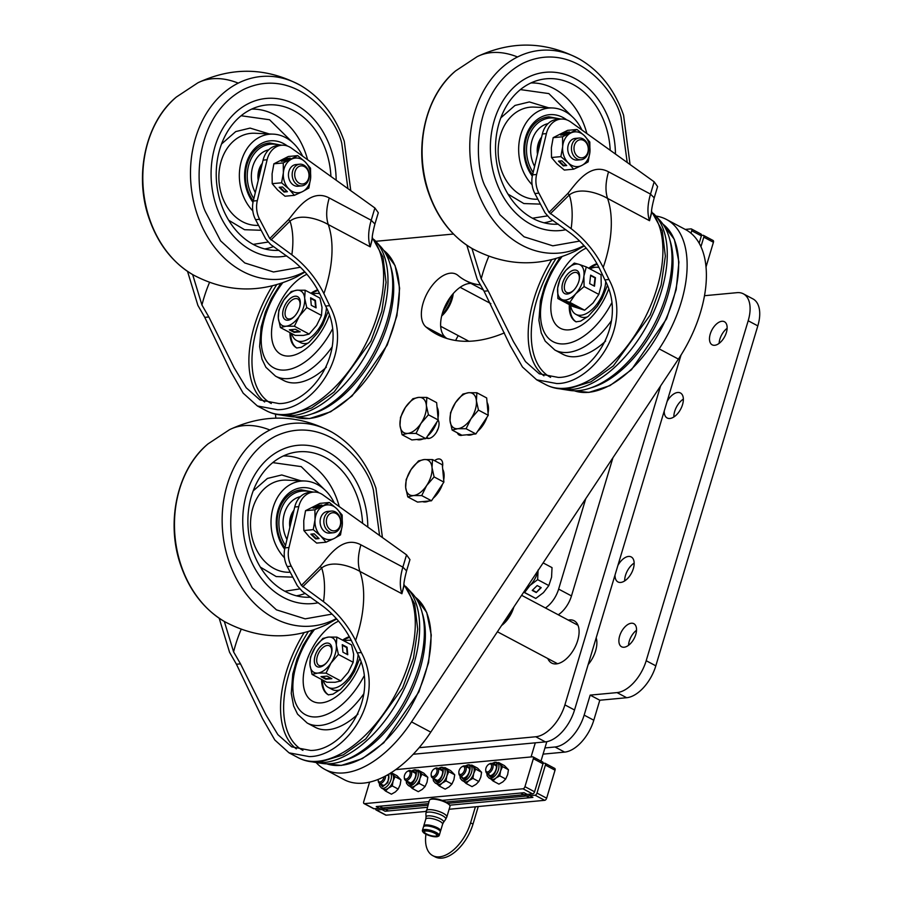 <?xml version="1.0" encoding="UTF-8"?>
<svg xmlns="http://www.w3.org/2000/svg" width="902" height="902" viewBox="0 0 902 902"><rect width="100%" height="100%" fill="white"/><g stroke="black" fill="none" stroke-linecap="round" stroke-linejoin="round"><path stroke-width="1.35" d="M457.359 432.836A10.892 5.998 -62 0 0 459.163 435.046A10.892 5.998 -62 0 0 462.343 435.204M480.405 284.942A130.959 72.126 118 0 1 465.218 280.364A130.959 72.126 118 0 1 457.957 275.414A30.488 16.788 -62 0 0 456.265 274.264A30.488 16.788 -62 0 0 423.151 302.948A30.488 16.788 -62 0 0 425.969 326.964A191.934 105.703 -62 0 0 436.602 334.202A191.934 105.703 -62 0 0 504.398 332.883M470.878 283.375A30.488 16.788 -62 0 0 442.408 313.186A30.488 16.788 -62 0 0 445.238 337.19A191.934 105.703 -62 0 0 446.715 338.419M438.203 428.506A13.068 7.193 -62 0 0 436.782 431.675M316.095 762.506A100.167 55.169 -62 0 0 324.799 769.372L344.057 779.61A100.167 55.169 -62 0 0 430.784 732.131L678.417 359.097A100.167 55.169 -62 0 0 685.689 229.66L666.42 219.434A100.167 55.169 -62 0 0 655.867 216.063M453.458 234.035L375.739 241.308M324.799 769.372A100.167 55.169 -62 0 0 411.526 721.893L659.159 348.871A100.167 55.169 -62 0 0 666.42 219.434M275.46 414.153L275.82 418.122M426.296 437.921L426.364 437.966A10.892 5.998 -62 0 0 426.578 438.09A10.892 5.998 -62 0 0 436.14 432.746A10.892 5.998 -62 0 0 438.169 420.174L438.124 420.106M442.487 466.774A10.892 5.998 -62 0 0 440.492 459.332A10.892 5.998 -62 0 0 434.55 460.663M545.417 607.959A21.772 11.997 -62 0 0 558.631 589.096L585.759 498.682M558.631 589.096L571.473 595.918L612.92 457.765M571.473 595.918A21.772 11.997 118 0 1 558.259 614.781M442.713 469.288A19.596 10.79 118 0 1 444.055 473.967A19.596 10.79 118 0 1 443.694 479.943M442.544 484.137A19.596 10.79 118 0 1 433.219 498.186M428.822 501.027A19.596 10.79 118 0 1 422.531 501.613M432.52 459.58L424.244 459.546A19.596 10.79 -62 0 1 432.024 467.563A19.596 10.79 118 0 1 426.623 485.569L434.099 476.921L432.024 467.563L432.52 459.58L442.307 464.778L443.885 482.119L431.506 500.779L417.547 502.087L407.76 496.878L413.454 495.548A19.596 10.79 118 0 1 405.674 487.531A19.596 10.79 118 0 1 411.075 469.525A19.596 10.79 118 0 1 424.244 459.546L418.551 460.888L411.075 469.525L406.171 479.537L405.674 487.531L407.76 496.878M426.623 485.569A19.596 10.79 118 0 1 413.454 495.548L421.719 495.581L426.623 485.569M431.506 500.779L421.719 495.581M443.885 482.119L434.099 476.921M437.042 407.14A19.596 10.79 118 0 1 438.011 417.795M436.872 421.989A19.596 10.79 118 0 1 427.548 436.038M423.151 438.879A19.596 10.79 118 0 1 419.813 439.793A19.596 10.79 118 0 1 416.859 439.466M426.849 397.432L436.636 402.63L438.214 419.971L425.834 438.631L411.864 439.939L402.089 434.741L407.772 433.4A19.596 10.79 118 0 1 400.003 425.383A19.596 10.79 118 0 1 405.404 407.377A19.596 10.79 118 0 1 418.573 397.399A19.596 10.79 118 0 1 426.353 405.415A19.596 10.79 118 0 1 420.952 423.421L428.427 414.773L426.353 405.415L426.849 397.432L418.573 397.399L412.879 398.74L405.404 407.377L400.499 417.389L400.003 425.383L402.089 434.741M407.772 433.4A19.596 10.79 -62 0 0 420.952 423.421L416.047 433.434L407.772 433.4M425.834 438.631L416.047 433.434M438.214 419.971L428.427 414.773M486.922 417.31A19.596 10.79 118 0 1 483.032 425.124A19.596 10.79 118 0 1 477.586 431.348M473.189 434.189A19.596 10.79 118 0 1 466.898 434.787M487.08 402.45A19.596 10.79 118 0 1 488.061 413.105M476.887 392.753L468.612 392.72L462.918 394.061L455.442 402.698A19.596 10.79 118 0 1 468.612 392.72A19.596 10.79 118 0 1 476.391 400.736L476.887 392.753L486.674 397.951L488.253 415.292L482.063 424.617L475.873 433.941L461.914 435.249L452.127 430.051L457.821 428.709A19.596 10.79 118 0 1 450.042 420.693L452.127 430.051M470.991 418.731A19.596 10.79 118 0 1 457.821 428.709L466.086 428.743L470.991 418.731L478.466 410.094L476.391 400.736A19.596 10.79 118 0 1 470.991 418.731M455.442 402.698A19.596 10.79 -62 0 0 450.042 420.693L450.538 412.71L455.442 402.698M488.253 415.292L478.466 410.094M475.873 433.941L466.086 428.743M422.215 612.943A94.721 52.169 118 0 1 407.433 699.851A94.721 52.169 118 0 1 343.685 760.736M312.419 761.863A100.472 55.338 -62 0 0 314.629 762.28L321.969 763.419A97.991 53.973 -62 0 0 331.147 763.644A97.991 53.973 -62 0 0 409.294 692.071A97.991 53.973 -62 0 0 412.27 593.437L407.23 587.991A100.472 55.338 -62 0 0 405.641 586.39M314.629 762.28A100.472 55.338 -62 0 0 324.043 762.517A100.472 55.338 -62 0 0 404.164 689.128A100.472 55.338 -62 0 0 407.23 587.991M403.916 585.173L401.897 593.73L359.932 571.428A102.343 56.364 118 0 1 355.568 640.465L361.33 652.529C387.409 700.944 343.031 757.24 309.082 756.564L289.046 752.843L274.839 740.035L262.629 718.781L236.425 664.233L229.559 652.27L219.197 618.253M355.568 640.465C347.789 625.109 337.111 612.176 323.502 601.679L301.403 585.432L320.199 566.467C327.877 557.335 342.185 534.807 360.901 544.831L402.867 567.121L406.543 554.843L323.085 494.995A21.772 17.093 84.6 0 0 313.152 492.12L309.115 492.503A21.772 17.093 84.6 0 0 295.101 505.65A21.772 17.093 84.6 0 0 294.728 507.003L284.942 547.886A21.772 17.093 84.6 0 0 287.242 566.546L297.367 585.804L302.339 591.408L323.536 606.696C335.431 615.998 344.756 627.386 351.521 640.848L357.26 652.913C381.275 697.686 342.625 750.881 310.649 750.441L291.639 746.822L277.839 734.611L265.797 714.598L240.507 663.849L233.595 651.887A95.815 52.767 118 0 1 241.184 629.28M224.316 621.455L233.595 651.887M301.403 585.432L291.267 566.174L287.242 566.546M313.152 492.12A21.772 17.093 84.6 0 0 299.126 505.278A21.772 17.093 84.6 0 0 298.765 506.631L288.978 547.514A21.772 17.093 84.6 0 0 291.267 566.174M406.543 554.843L409.959 559.612L406.577 570.887L402.867 567.121C399.823 577.562 399.507 586.424 401.897 593.73L403.859 586.458C403.6 584.022 404.502 578.836 406.577 570.887M360.901 544.831C357.868 555.271 357.542 564.133 359.932 571.428C352.581 567.087 332.838 559.341 321.687 567.956L302.644 586.83M323.502 601.679A86.4 47.581 -62 0 0 321.687 567.956L320.199 566.467M363.934 693.593A67.503 37.174 118 0 1 320.289 725.422A67.503 37.174 118 0 1 307.21 723.043L315.238 727.305A67.503 37.174 -62 0 0 328.317 729.684A67.503 37.174 -62 0 0 357.993 714.057M349.66 637.274A32.664 17.995 -62 0 0 343.346 640.567M322.431 679.916A32.664 17.995 -62 0 0 328.576 694.912M284.829 591.25L299.543 588.95M280.026 450.481A79.477 62.373 -95.4 0 1 304.797 445.16A79.477 62.373 -95.4 0 1 367.824 527.072A79.477 62.373 -95.4 0 0 304.797 445.16A79.477 62.373 -95.4 0 0 280.026 450.481A79.477 62.373 -95.4 0 0 245.772 545.406A79.477 62.373 -95.4 0 0 318.293 602.728A79.477 62.373 -95.4 0 1 245.772 545.406A79.477 62.373 -95.4 0 1 280.026 450.481M362.581 523.318A72.949 57.243 84.6 0 0 292.203 452.86A72.949 57.243 84.6 0 0 282.1 456.559A72.949 57.243 84.6 0 0 249.166 536.51A72.949 57.243 84.6 0 0 305.733 597.225A72.949 57.243 84.6 0 0 310.694 597.192M284.468 557.763A43.555 34.175 -95.4 0 1 291.436 483.923A43.555 34.175 -95.4 0 1 305.011 481.003A43.555 34.175 -95.4 0 1 334.315 503.045M319.15 492.909A36.914 28.965 84.6 0 0 293.556 490.102A36.914 28.965 84.6 0 0 284.671 549.194M324.348 489.448L301.212 466.616L272.776 462.613M300.434 496.619A28.312 22.212 84.6 0 0 298.088 497.318A28.312 22.212 84.6 0 0 286.96 539.452M293.86 510.667A19.596 15.379 84.6 0 0 290.049 526.576A19.596 15.379 -95.4 0 1 293.86 510.667M289.869 527.309A19.596 15.379 -95.4 0 1 293.973 510.205M340.201 525.37A9.088 7.126 -95.4 0 1 331 530.15A9.088 7.126 -95.4 0 1 326.806 518.244A9.088 7.126 -95.4 0 1 336.006 513.463A9.088 7.126 -95.4 0 1 340.201 525.37M340.415 526.17A10.892 8.546 -95.4 0 1 333.402 532.755A10.892 8.546 -95.4 0 1 324.359 517.647A10.892 8.546 -95.4 0 1 331.372 511.073A10.892 8.546 -95.4 0 1 340.415 526.17M333.402 532.755L329.681 533.105A10.892 8.546 -95.4 0 1 320.402 524.66A10.892 8.546 -95.4 0 1 325.182 512.133A10.892 8.546 -95.4 0 1 327.651 511.423L331.372 511.073M334.225 538.46A17.42 13.677 -95.4 0 1 320.593 535.844A17.42 13.677 -95.4 0 1 315.035 519.642A17.42 13.677 -95.4 0 1 323.096 506.056A17.42 13.677 -95.4 0 1 336.728 508.683A17.42 13.677 -95.4 0 1 342.298 524.874A17.42 13.677 -95.4 0 1 334.225 538.46L340.505 534.897L342.298 524.874L342.174 515.042L336.728 508.683L329.377 502.493L320.007 503.372L305.541 510.679L303.748 520.702L303.873 530.534L309.307 536.893L316.67 543.083L326.028 542.203L334.225 538.46M321.879 505.052L318.519 505.368L313.039 508.13L316.399 507.815L321.879 505.052M329.377 502.493L314.911 509.81L305.541 510.679M314.911 509.81L315.035 519.642L313.242 529.654L303.873 530.534M319.06 538.584L314.212 533.837L310.852 534.153L315.7 538.9L319.06 538.584M313.242 529.654L320.593 535.844L326.028 542.203M320.357 505.819L314.764 507.973M318.722 505.966L318.519 505.368M311.596 534.085L315.993 538.393L318.609 538.144M291.29 521.379A19.596 15.379 -95.4 0 1 292.925 514.58M390.555 266.079A94.721 52.169 118 0 1 375.773 352.986A94.721 52.169 118 0 1 312.024 413.871M280.759 414.999A100.472 55.338 -62 0 0 282.969 415.416L290.309 416.555A97.991 53.973 -62 0 0 299.498 416.78A97.991 53.973 -62 0 0 377.634 345.207A97.991 53.973 -62 0 0 380.621 246.573L375.57 241.127A100.472 55.338 -62 0 0 373.98 239.526M282.969 415.416A100.472 55.338 -62 0 0 292.395 415.653A100.472 55.338 -62 0 0 372.515 342.264A100.472 55.338 -62 0 0 375.57 241.127M372.255 238.308L370.248 246.855L328.283 224.564A102.343 56.364 118 0 1 323.908 293.601L329.681 305.665C355.76 354.08 311.37 410.376 277.433 409.7L257.397 405.979L243.179 393.171L230.968 371.906L204.777 317.369L197.899 305.406L187.537 271.389M323.908 293.601C316.14 278.244 305.451 265.312 291.842 254.815L269.743 238.568L288.539 219.603C296.217 210.47 310.536 187.943 329.241 197.966L371.207 220.257L374.894 207.979L291.436 148.131A21.772 17.093 84.6 0 0 281.492 145.256L277.455 145.628A21.772 17.093 84.6 0 0 263.44 158.786A21.772 17.093 84.6 0 0 263.08 160.139L253.282 201.022A21.772 17.093 84.6 0 0 255.582 219.682L265.707 238.94L270.679 244.543L291.887 259.821C303.771 269.134 313.095 280.522 319.872 293.984L325.599 306.049C349.615 350.822 310.964 404.006 278.989 403.577L259.99 399.958L246.178 387.747L234.137 367.723L208.847 316.985L201.947 305.023A95.815 52.767 118 0 1 209.523 282.416M192.656 274.591L201.947 305.023M269.743 238.568L259.607 219.31L255.582 219.682M281.492 145.256A21.772 17.093 84.6 0 0 267.477 158.414A21.772 17.093 84.6 0 0 267.105 159.767L257.318 200.639A21.772 17.093 84.6 0 0 259.607 219.31M374.894 207.979L378.299 212.748L374.916 224.023L371.207 220.257C368.174 230.698 367.847 239.56 370.248 246.855L372.199 239.594C371.94 237.158 372.842 231.972 374.916 224.023M329.241 197.966C326.208 208.396 325.881 217.269 328.283 224.564C320.932 220.212 301.189 212.477 290.027 221.091L270.995 239.966M291.842 254.815A86.4 47.581 -62 0 0 290.027 221.091L288.539 219.603M332.274 346.718A67.503 37.174 118 0 1 288.629 378.558A67.503 37.174 118 0 1 275.561 376.179L283.589 380.441A67.503 37.174 -62 0 0 296.657 382.82A67.503 37.174 -62 0 0 326.344 367.193M318 290.41A32.664 17.995 -62 0 0 311.686 293.702M290.782 333.052A32.664 17.995 -62 0 0 296.916 348.048M253.169 244.386L267.894 242.086M248.366 103.617A79.477 62.373 -95.4 0 1 273.137 98.295A79.477 62.373 -95.4 0 1 336.164 180.208A79.477 62.373 -95.4 0 0 273.137 98.295A79.477 62.373 -95.4 0 0 248.366 103.617A79.477 62.373 -95.4 0 0 214.112 198.541A79.477 62.373 -95.4 0 0 286.644 255.864A79.477 62.373 -95.4 0 1 214.112 198.541A79.477 62.373 -95.4 0 1 248.366 103.617M330.921 176.454A72.949 57.243 84.6 0 0 260.554 105.996A72.949 57.243 84.6 0 0 250.44 109.694A72.949 57.243 84.6 0 0 217.506 189.645A72.949 57.243 84.6 0 0 274.073 250.361A72.949 57.243 84.6 0 0 279.045 250.328M252.808 210.888A43.555 34.175 -95.4 0 1 259.787 137.048A43.555 34.175 -95.4 0 1 273.362 134.139A43.555 34.175 -95.4 0 1 302.655 156.181M287.49 146.034A36.914 28.965 84.6 0 0 261.896 143.238A36.914 28.965 84.6 0 0 253.011 202.33M292.688 142.584L269.551 119.752L241.127 115.749M268.773 149.755A28.312 22.212 84.6 0 0 266.44 150.454A28.312 22.212 84.6 0 0 255.3 192.588M262.2 163.803A19.596 15.379 84.6 0 0 258.389 179.712A19.596 15.379 -95.4 0 1 262.2 163.803M258.22 180.445A19.596 15.379 -95.4 0 1 262.313 163.33M308.54 178.495A9.088 7.126 -95.4 0 1 299.34 183.286A9.088 7.126 -95.4 0 1 295.146 171.38A9.088 7.126 -95.4 0 1 304.346 166.599A9.088 7.126 -95.4 0 1 308.54 178.495M308.755 179.306A10.892 8.546 -95.4 0 1 301.753 185.891A10.892 8.546 -95.4 0 1 292.71 170.782A10.892 8.546 -95.4 0 1 299.712 164.209A10.892 8.546 -95.4 0 1 308.755 179.306M301.753 185.891L298.021 186.24A10.892 8.546 -95.4 0 1 288.741 177.795A10.892 8.546 -95.4 0 1 293.533 165.269A10.892 8.546 -95.4 0 1 295.991 164.559L299.712 164.209M302.565 191.596A17.42 13.677 -95.4 0 1 288.933 188.98A17.42 13.677 -95.4 0 1 283.375 172.778A17.42 13.677 -95.4 0 1 291.447 159.192A17.42 13.677 -95.4 0 1 305.079 161.819A17.42 13.677 -95.4 0 1 310.638 178.01A17.42 13.677 -95.4 0 1 302.565 191.596L308.845 188.033L310.638 178.01L310.513 168.178L305.079 161.819L297.716 155.629L288.347 156.508L273.881 163.814L272.088 173.838L272.212 183.67L277.647 190.029L285.009 196.219L294.379 195.339L302.565 191.596M290.218 158.177L286.859 158.493L281.379 161.266L284.739 160.951L290.218 158.177M297.716 155.629L283.251 162.935L273.881 163.814M283.251 162.935L283.375 172.778L281.582 182.79L272.212 183.67M287.4 191.72L282.551 186.973L279.192 187.289L284.04 192.036L287.4 191.72M281.582 182.79L288.933 188.98L294.379 195.339M288.696 158.955L283.115 161.108M287.073 159.102L286.859 158.493M279.936 187.21L284.344 191.528L286.949 191.28M259.629 174.514A19.596 15.379 -95.4 0 1 261.264 167.716M669.848 239.921A94.721 52.169 118 0 1 655.066 326.828A94.721 52.169 118 0 1 591.317 387.713M560.052 388.841A100.472 55.338 -62 0 0 562.262 389.258L569.602 390.397A97.991 53.973 -62 0 0 578.791 390.622A97.991 53.973 -62 0 0 656.927 319.049A97.991 53.973 -62 0 0 659.914 220.415L654.863 214.969A100.472 55.338 -62 0 0 653.273 213.368M562.262 389.258A100.472 55.338 -62 0 0 571.676 389.495A100.472 55.338 -62 0 0 651.796 316.106A100.472 55.338 -62 0 0 654.863 214.969M651.548 212.15L649.53 220.708L607.565 198.406A102.343 56.364 118 0 1 603.201 267.443L608.963 279.507C635.053 327.922 590.663 384.218 556.726 383.542L536.69 379.821L522.472 367.013L510.261 345.748L484.058 291.211L477.192 279.248L466.83 245.231M603.201 267.443C595.433 252.086 584.744 239.154 571.135 228.657L549.036 212.41L567.832 193.445C575.51 184.312 589.829 161.785 608.534 171.808L650.5 194.099L654.176 181.821L570.729 121.973A21.772 17.093 84.6 0 0 560.785 119.098L556.748 119.47A21.772 17.093 84.6 0 0 542.733 132.628A21.772 17.093 84.6 0 0 542.361 133.981L532.575 174.864A21.772 17.093 84.6 0 0 534.875 193.524L545 212.782L549.972 218.385L571.169 233.674C583.064 242.976 592.388 254.364 599.153 267.826L604.892 279.891C628.908 324.664 590.258 377.848 558.282 377.419L539.283 373.8L525.471 361.589L513.43 341.565L488.14 290.827L481.228 278.865A95.815 52.767 118 0 1 488.816 256.258M471.949 248.433L481.228 278.865M549.036 212.41L538.9 193.152L534.875 193.524M560.785 119.098A21.772 17.093 84.6 0 0 546.759 132.256A21.772 17.093 84.6 0 0 546.398 133.609L536.611 174.481A21.772 17.093 84.6 0 0 538.9 193.152M654.176 181.821L657.592 186.59L654.209 197.865L650.5 194.099C647.467 204.54 647.14 213.402 649.53 220.708L651.492 213.436C651.233 211 652.135 205.814 654.209 197.865M608.534 171.808C605.501 182.238 605.174 191.111 607.565 198.406C600.225 194.054 580.471 186.319 569.32 194.933L550.276 213.808M571.135 228.657A86.4 47.581 -62 0 0 569.32 194.933L567.832 193.445M611.567 320.56A67.503 37.174 118 0 1 567.922 352.4A67.503 37.174 118 0 1 554.854 350.021L562.871 354.283A67.503 37.174 -62 0 0 575.95 356.662A67.503 37.174 -62 0 0 605.625 341.035M597.293 264.252A32.664 17.995 -62 0 0 589.491 268.638M570.143 305.056A32.664 17.995 -62 0 0 576.209 321.89M532.462 218.228L547.187 215.928M527.659 77.459A79.477 62.373 -95.4 0 1 552.43 72.137A79.477 62.373 -95.4 0 1 615.457 154.05A79.477 62.373 -95.4 0 0 552.43 72.137L552.43 72.137A79.477 62.373 -95.4 0 0 527.659 77.459A79.477 62.373 -95.4 0 0 493.405 172.383A79.477 62.373 -95.4 0 0 565.926 229.706A79.477 62.373 -95.4 0 1 493.405 172.383A79.477 62.373 -95.4 0 1 527.659 77.459M610.214 150.296A72.949 57.243 84.6 0 0 539.847 79.838A72.949 57.243 84.6 0 0 529.733 83.536A72.949 57.243 84.6 0 0 496.799 163.487A72.949 57.243 84.6 0 0 553.366 224.203A72.949 57.243 84.6 0 0 558.338 224.17M532.101 184.73A43.555 34.175 -95.4 0 1 539.08 110.901A43.555 34.175 -95.4 0 1 552.655 107.981A43.555 34.175 -95.4 0 1 581.948 130.023M566.783 119.887A36.914 28.965 84.6 0 0 541.189 117.08A36.914 28.965 84.6 0 0 532.304 176.172M571.981 116.426L548.844 93.594L520.409 89.591M548.066 123.597A28.312 22.212 84.6 0 0 545.721 124.296A28.312 22.212 84.6 0 0 534.593 166.43M541.493 137.645A19.596 15.379 84.6 0 0 537.682 153.554A19.596 15.379 -95.4 0 1 541.493 137.645M537.502 154.287A19.596 15.379 -95.4 0 1 541.606 137.172M587.833 152.337A9.088 7.126 -95.4 0 1 578.633 157.128A9.088 7.126 -95.4 0 1 574.439 145.222A9.088 7.126 -95.4 0 1 583.639 140.441A9.088 7.126 -95.4 0 1 587.833 152.337M588.048 153.148A10.892 8.546 -95.4 0 1 581.035 159.733A10.892 8.546 -95.4 0 1 571.992 144.624A10.892 8.546 -95.4 0 1 579.005 138.051A10.892 8.546 -95.4 0 1 588.048 153.148M581.035 159.733L577.314 160.082A10.892 8.546 -95.4 0 1 568.034 151.637A10.892 8.546 -95.4 0 1 572.826 139.111A10.892 8.546 -95.4 0 1 575.284 138.401L579.005 138.051M581.858 165.438A17.42 13.677 -95.4 0 1 568.226 162.822A17.42 13.677 -95.4 0 1 562.668 146.62A17.42 13.677 -95.4 0 1 570.74 133.034A17.42 13.677 -95.4 0 1 584.372 135.661A17.42 13.677 -95.4 0 1 589.931 151.852A17.42 13.677 -95.4 0 1 581.858 165.438L588.138 161.875L589.931 151.852L589.807 142.02L584.372 135.661L577.009 129.471L567.64 130.35L553.174 137.656L551.381 147.68L551.505 157.512L556.94 163.871L564.302 170.061L573.672 169.181L581.858 165.438M569.512 132.019L566.152 132.335L560.672 135.108L564.032 134.793L569.512 132.019M577.009 129.471L562.544 136.777L553.174 137.656M562.544 136.777L562.668 146.62L560.875 156.632L551.505 157.512M566.693 165.562L561.845 160.815L558.485 161.131L563.333 165.878L566.693 165.562M560.875 156.632L568.226 162.822L573.672 169.181M567.989 132.797L562.408 134.95M566.366 132.944L566.152 132.335M559.229 161.052L563.637 165.37L566.242 165.122M538.922 148.356A19.596 15.379 -95.4 0 1 540.557 141.558M344.305 641.074A26.135 14.387 118 0 1 351.43 640.645M358.094 654.829A26.135 14.387 118 0 1 349.424 677.007A26.135 14.387 118 0 1 328.238 687.358A26.135 14.387 118 0 1 323.401 680.435M328.238 687.358L332.24 689.489A26.135 14.387 -62 0 0 339.986 689.861M312.644 294.21A26.135 14.387 118 0 1 319.77 293.781M326.445 307.965A26.135 14.387 118 0 1 326.073 311.145A26.135 14.387 118 0 1 313.919 334.597A26.135 14.387 118 0 1 296.578 340.494A26.135 14.387 118 0 1 291.741 333.56M296.578 340.494L300.591 342.625A26.135 14.387 -62 0 0 308.326 342.997M605.727 281.807A26.135 14.387 118 0 1 584.338 314.46A26.135 14.387 118 0 1 575.871 314.336L579.885 316.467A26.135 14.387 -62 0 0 587.619 316.839M575.871 314.336A26.135 14.387 118 0 1 570.65 305.327M589.998 268.897A26.135 14.387 118 0 1 591.915 268.063A26.135 14.387 118 0 1 599.063 267.623M317.053 666.623A13.068 7.193 118 0 1 315.892 653.747A13.068 7.193 118 0 1 326.795 643.092A13.068 7.193 118 0 1 329.309 643.543A13.068 7.193 118 0 1 330.482 656.408A13.068 7.193 118 0 1 319.556 667.074A13.068 7.193 118 0 1 317.03 666.612A13.068 7.193 118 0 1 315.835 653.747A13.068 7.193 118 0 1 326.761 643.07A13.068 7.193 118 0 1 329.286 643.532M326.614 662.688A11.106 6.111 118 0 1 321.146 665.834A11.106 6.111 118 0 1 319.004 665.439A11.106 6.111 118 0 1 317.989 654.502A11.106 6.111 118 0 1 327.268 645.437A11.106 6.111 118 0 1 329.422 645.821A11.106 6.111 118 0 1 331.406 653.679M328.553 637.071A19.596 10.79 118 0 1 336.333 645.099A19.596 10.79 118 0 1 330.933 663.094A19.596 10.79 118 0 1 317.763 673.072A19.596 10.79 118 0 1 309.984 665.056A19.596 10.79 118 0 1 315.384 647.061A19.596 10.79 118 0 1 328.553 637.071L322.871 638.413L315.384 647.061L310.48 657.062L309.984 665.056L312.069 674.414L326.817 682.25L335.093 682.284L340.787 680.942L348.262 672.306L353.167 662.293L353.663 654.3L351.588 644.941L336.829 637.105L328.553 637.071M320.999 676.68L325.814 679.24L331.857 678.676L327.043 676.117L320.999 676.68M312.069 674.414L317.763 673.072L326.028 673.106L340.787 680.942M326.028 673.106L330.933 663.094L338.408 654.446L353.167 662.293M342.253 644.659L342.929 652.18L347.755 654.728L347.067 647.219L342.253 644.659M338.408 654.446L336.333 645.099L336.829 637.105M322.104 676.579L325.994 678.642L330.921 678.18M325.994 678.642L325.814 679.24M347.259 654.469L346.627 647.557L342.298 645.257M285.37 319.748A13.068 7.193 118 0 1 284.186 306.872A13.068 7.193 118 0 1 295.101 296.206A13.068 7.193 118 0 1 297.626 296.668A13.068 7.193 118 0 1 298.821 309.533A13.068 7.193 118 0 1 287.907 320.21A13.068 7.193 118 0 1 285.37 319.748A13.068 7.193 118 0 1 284.231 306.883A13.068 7.193 118 0 1 295.146 296.228A13.068 7.193 118 0 1 297.649 296.679M294.954 315.824A11.106 6.111 118 0 1 289.497 318.97A11.106 6.111 118 0 1 287.343 318.575A11.106 6.111 118 0 1 286.329 307.638A11.106 6.111 118 0 1 295.608 298.573A11.106 6.111 118 0 1 297.761 298.957A11.106 6.111 118 0 1 299.746 306.815M296.905 290.207A19.596 10.79 118 0 1 304.673 298.224A19.596 10.79 118 0 1 299.272 316.23A19.596 10.79 118 0 1 286.103 326.208A19.596 10.79 118 0 1 278.323 318.192A19.596 10.79 118 0 1 283.724 300.186A19.596 10.79 118 0 1 296.905 290.207L291.211 291.549L283.724 300.186L278.831 310.198L278.323 318.192L280.409 327.539L295.168 335.386L303.433 335.42L309.127 334.078L316.613 325.43L321.507 315.429L322.014 307.435L319.928 298.077L305.169 290.241L296.905 290.207M289.339 329.816L294.153 332.376L300.197 331.801L295.382 329.253L289.339 329.816M280.409 327.539L286.103 326.208L294.379 326.231L309.127 334.078M294.379 326.231L299.272 316.23L306.759 307.582L321.507 315.429M310.592 297.795L311.28 305.304L316.095 307.864L315.407 300.355L310.592 297.795M306.759 307.582L304.673 298.224L305.169 290.241M290.455 329.715L294.334 331.767L299.272 331.305M294.334 331.767L294.153 332.376M315.599 307.605L314.967 300.693L310.649 298.393M564.686 293.601A13.068 7.193 118 0 1 564.19 279.248A13.068 7.193 118 0 1 576.299 270.25A13.068 7.193 118 0 1 576.942 270.521M576.265 270.239A13.068 7.193 118 0 1 576.919 270.51A13.068 7.193 118 0 1 577.438 284.852A13.068 7.193 118 0 1 565.317 293.86A13.068 7.193 118 0 1 564.663 293.59A13.068 7.193 118 0 1 564.145 279.248A13.068 7.193 118 0 1 576.265 270.239M574.247 289.666A11.106 6.111 118 0 1 567.2 292.654A11.106 6.111 118 0 1 566.636 292.417A11.106 6.111 118 0 1 566.197 280.229A11.106 6.111 118 0 1 576.491 272.562A11.106 6.111 118 0 1 577.054 272.799A11.106 6.111 118 0 1 579.039 280.657M578.994 264.331A19.596 10.79 118 0 1 583.898 276.068A19.596 10.79 118 0 1 575.69 293.793A19.596 10.79 118 0 1 562.589 299.768A19.596 10.79 118 0 1 557.684 288.031A19.596 10.79 118 0 1 565.892 270.307A19.596 10.79 118 0 1 578.994 264.331L574.281 263.091L565.892 270.307L560.074 278.898L557.684 288.031L557.876 298.539L572.635 306.376L584.631 310.22L593.031 303.004L598.838 294.413L601.228 285.28L601.048 274.772L586.289 266.936L578.994 264.331M566.253 302.271L576.265 306.488L566.253 302.271M557.876 298.539L569.884 302.373L584.631 310.22M569.884 302.373L575.69 293.793L584.09 286.577L598.838 294.413M590.641 275.144L589.683 283.645L594.497 286.205L595.455 277.703L590.641 275.144M584.09 286.577L583.898 276.068L586.289 266.936M569.726 303.376L573.052 304.786M571.338 304.233L571.067 304.831M594.102 286.002L595.016 277.895L590.584 275.55M719.119 343.369A13.068 7.193 118 0 1 719.875 339.152A13.068 7.193 118 0 1 727.125 328.317M726.369 332.534A13.068 7.193 118 0 1 712.174 344.823A13.068 7.193 118 0 1 710.246 334.033A13.068 7.193 118 0 1 724.441 321.743A13.068 7.193 118 0 1 726.369 332.534M628.536 645.325A13.068 7.193 118 0 1 629.28 641.108A13.068 7.193 118 0 1 636.53 630.261M635.775 634.478A13.068 7.193 118 0 1 621.591 646.779A13.068 7.193 118 0 1 619.651 635.989A13.068 7.193 118 0 1 633.847 623.699A13.068 7.193 118 0 1 635.775 634.478M673.862 416.961A14.15 7.791 118 0 1 674.685 411.413A14.15 7.791 118 0 1 683.355 399.101M667.097 401.48A14.15 7.791 118 0 1 680.435 392.979A14.15 7.791 118 0 1 682.532 404.66A14.15 7.791 118 0 1 667.153 417.976A14.15 7.791 118 0 1 664.244 410.985M624.669 580.944A14.15 7.791 118 0 1 625.492 575.386A14.15 7.791 118 0 1 634.162 563.073M617.893 565.453A14.15 7.791 118 0 1 631.242 556.951A14.15 7.791 118 0 1 633.328 568.632A14.15 7.791 118 0 1 617.96 581.948A14.15 7.791 118 0 1 615.04 574.969M704.485 295.709L737.024 292.665A32.664 17.995 118 0 1 743.349 293.815L752.978 298.923A32.664 17.995 118 0 1 757.815 325.881L655.822 665.834A32.664 17.995 118 0 1 626.664 697.72L599.796 700.234L593.798 720.224A32.664 17.995 118 0 1 564.641 752.11L543.072 754.128M743.349 293.815A32.664 17.995 118 0 1 748.186 320.762L646.193 660.715A32.664 17.995 118 0 1 617.036 692.601L590.167 695.115L599.796 700.234M455.645 340.494A32.664 17.995 118 0 1 458.239 335.623M590.167 695.115L584.158 715.117A32.664 17.995 118 0 1 555.012 746.991L544.932 747.938M452.026 295.01A20.137 11.095 118 0 1 442.115 314.212M441.664 315.993A21.772 11.997 -62 0 0 453.221 293.578M511.874 609.989A20.137 11.095 118 0 1 503.519 622.56M501.535 625.548A21.772 11.997 -62 0 0 513.734 607.384A21.772 11.997 -62 0 0 513.858 607.001M588.172 664.537A21.772 11.997 -62 0 0 595.602 650.883A21.772 11.997 -62 0 0 596.177 637.861M447.753 301.144A26.135 14.387 118 0 1 444.72 306.984M450.053 297.604A26.135 14.387 118 0 1 443.153 310.919M568.26 620.091A23.948 13.192 118 0 1 574.134 620.745A23.948 13.192 118 0 1 577.686 640.521A23.948 13.192 118 0 1 551.663 663.06A23.948 13.192 118 0 1 547.83 658.55M681.01 355.084L574.529 709.998A32.664 17.995 118 0 1 545.383 741.884L535.743 736.765L419.126 747.69M545.383 741.884L413.229 754.252M660.58 385.977L564.9 704.879L574.529 709.998M535.743 736.765A32.664 17.995 -62 0 0 564.9 704.879M537.975 570.662A17.42 9.595 118 0 1 529.981 585.454A17.42 9.595 118 0 1 526.182 588.42M543.128 562.893L552.024 567.629L551.573 577.212L548.833 585.578L543.455 592.625L535.788 598.454L523.69 592.174M538.088 570.041L537.648 579.636L529.981 585.454L524.603 592.501L523.769 592.073M548.833 585.578L537.648 579.636M536.25 592.546L541.189 587.664L537.186 585.533L532.236 590.415L536.25 592.546L540.828 587.473M535.788 598.454L524.603 592.501M532.484 590.179L536.126 592.118M382.347 807.989L381.884 809.545L385.086 811.259L427.289 807.301L388.446 810.943L379.595 806.241L428.991 801.607L376.235 806.546L379.449 808.26L428.371 803.671L374.071 808.756A2.176 1.195 -62 0 1 373.653 808.688L364.025 803.569A2.176 1.195 -62 0 0 364.442 803.648L523.002 788.788A2.176 1.195 -62 0 0 524.953 786.668L533.353 758.672A2.176 1.195 -62 0 0 533.026 756.879A2.176 1.195 -62 0 0 532.608 756.801L395.752 769.62M523.002 788.788L532.631 793.907L446.028 802.025L527.264 794.414L524.051 792.711L442.194 800.378L520.691 793.027L529.542 797.729L449.636 805.204L532.902 797.413L529.688 795.711L448.114 803.344L535.066 795.203A2.176 1.195 118 0 0 537.006 793.072L545.406 765.076A2.176 1.195 118 0 0 545.09 763.284A2.176 1.195 118 0 0 544.661 763.205L543.072 763.351M426.071 811.428L386.135 815.171L376.506 810.052L427.909 805.238L381.884 809.545M530.162 794.143L529.688 795.711M535.303 742.82L531.064 756.947M546.815 741.669L540.986 761.096M706.007 267.003L713.426 242.277A2.176 1.195 -62 0 0 713.099 240.484L703.47 235.366A2.176 1.195 -62 0 0 703.053 235.287L701.463 235.433M700.933 246.697L703.797 237.158A2.176 1.195 -62 0 0 703.47 235.366M532.631 793.907A2.176 1.195 -62 0 0 534.582 791.787L542.981 763.791A2.176 1.195 -62 0 0 542.654 761.987L533.026 756.879M369.594 782.135L363.698 801.765A2.176 1.195 -62 0 0 364.025 803.569M440.277 831.34A8.783 2.503 -163.3 0 0 440.593 830.911A8.783 2.503 -163.3 0 0 433.152 826.074A8.783 2.503 -163.3 0 0 423.76 825.86A8.783 2.503 -163.3 0 0 423.793 826.39M440.244 831.227A8.569 2.435 -163.3 0 0 433.061 826.333A8.569 2.435 -163.3 0 0 423.884 826.322M438.992 829.784A7.509 2.131 -163.3 0 0 432.949 826.604A7.509 2.131 -163.3 0 0 425.721 825.804M437.853 836.47L438.609 836.109A8.772 2.492 -163.3 0 0 439.206 835.511A8.772 2.492 -163.3 0 0 431.765 830.674A8.772 2.492 -163.3 0 0 422.395 830.471A8.772 2.492 -163.3 0 0 422.553 831.283L422.993 832.016A8.118 2.311 -163.3 0 0 429.724 835.726A8.118 2.311 -163.3 0 0 437.853 836.47A8.118 2.311 -163.3 0 0 431.517 831.452A8.118 2.311 -163.3 0 0 422.993 832.016M429.893 835.308A6.528 1.86 -163.3 0 0 436.872 835.466A6.528 1.86 -163.3 0 0 431.336 831.869A6.528 1.86 -163.3 0 0 424.357 831.712A6.528 1.86 -163.3 0 0 429.893 835.308M446.817 816.975L449.974 806.456A10.745 3.056 -163.3 0 0 449.771 805.452L449.219 804.516A9.899 2.819 -163.3 0 0 441.01 799.984A9.899 2.819 -163.3 0 0 431.1 799.071L430.119 799.555A10.745 3.056 -163.3 0 0 429.397 800.277L425.902 813.435A10.362 2.943 -163.3 0 1 436.996 813.401A10.362 2.943 -163.3 0 1 445.644 819.366L446.817 816.975A10.745 3.056 -163.3 0 0 437.718 811.056A10.745 3.056 -163.3 0 0 426.229 810.808M449.771 805.452A10.745 3.056 -163.3 0 0 440.875 800.536A10.745 3.056 -163.3 0 0 430.119 799.555M554.302 768.324A2.176 1.195 118 0 1 554.719 768.403A2.176 1.195 118 0 1 555.034 770.195L546.646 798.191A2.176 1.195 118 0 1 544.695 800.322L449.128 809.263M376.506 810.052A2.176 1.195 118 0 1 376.089 809.973A2.176 1.195 118 0 1 375.66 808.609M386.135 815.171A2.176 1.195 118 0 1 385.718 815.092L376.089 809.973M685.227 229.424L690.988 228.882A2.176 1.195 118 0 1 691.406 228.95A2.176 1.195 118 0 1 691.733 230.754L690.988 233.235M700.617 233.99A2.176 1.195 118 0 1 701.034 234.069A2.176 1.195 118 0 1 701.361 235.873L699.163 243.213M495.469 762.291A8.716 4.792 118 0 1 497.149 762.607L499.302 763.746A8.716 4.792 118 0 1 499.979 764.253A8.716 4.792 118 0 1 500.587 770.928A8.716 4.792 118 0 1 495.818 778.11L499.776 775.855L500.587 770.928L502.549 766.621L498.558 762.506L504.466 765.64L508.457 769.756L507.646 774.683L505.684 779.001L502.888 781.865L498.93 784.12L493.011 780.974L495.818 778.11A8.716 4.792 118 0 1 492.808 779.429A8.716 4.792 118 0 1 491.128 779.125L488.974 777.986A8.716 4.792 118 0 0 490.665 778.291A8.716 4.792 118 0 0 497.938 771.176A8.716 4.792 118 0 0 497.149 762.607L495.006 762.201L491.894 763.509M495.457 764.535A6.258 3.45 -62 0 0 494.646 764.468A6.258 3.45 -62 0 0 493.969 764.614M493.214 764.208A6.258 3.45 118 0 1 493.89 764.062A6.258 3.45 118 0 1 495.097 764.287A6.258 3.45 118 0 1 495.672 770.455A6.258 3.45 118 0 1 490.44 775.562A6.258 3.45 118 0 1 489.222 775.348A6.258 3.45 118 0 1 488.106 773.826M490.44 778.618L493.011 780.974M499.776 775.855L505.684 779.001M502.549 766.621L508.457 769.756M488.861 774.232A6.258 3.45 -62 0 0 489.628 775.506M468.589 764.817A8.716 4.792 118 0 1 470.28 765.121L472.422 766.26A8.716 4.792 118 0 1 473.099 766.768A8.716 4.792 118 0 1 473.708 773.442A8.716 4.792 118 0 1 468.95 780.625L472.896 778.37L473.708 773.442L475.67 769.135L471.678 765.02L477.598 768.166L481.589 772.281L480.777 777.197L478.815 781.515L476.008 784.379L472.05 786.634L466.142 783.488L468.95 780.625A8.716 4.792 118 0 1 465.939 781.955A8.716 4.792 118 0 1 464.248 781.639L462.106 780.501A8.716 4.792 118 0 0 463.786 780.805A8.716 4.792 118 0 0 471.07 773.702A8.716 4.792 118 0 0 470.28 765.121L468.138 764.716L465.015 766.023M468.578 767.05A6.258 3.45 -62 0 0 467.777 766.982A6.258 3.45 -62 0 0 467.101 767.128M466.334 766.723A6.258 3.45 118 0 1 467.01 766.587A6.258 3.45 118 0 1 468.228 766.801A6.258 3.45 118 0 1 468.792 772.969A6.258 3.45 118 0 1 463.56 778.076A6.258 3.45 118 0 1 462.354 777.862A6.258 3.45 118 0 1 461.226 776.34M463.572 781.132L466.142 783.488M472.896 778.37L478.815 781.515M475.67 769.135L481.589 772.281M461.993 776.746A6.258 3.45 -62 0 0 462.749 778.02M441.709 767.331A8.716 4.792 118 0 1 443.401 767.636L445.543 768.775A8.716 4.792 118 0 1 446.231 769.293A8.716 4.792 118 0 1 446.84 775.968A8.716 4.792 118 0 1 442.07 783.139L446.028 780.884L446.84 775.968L448.79 771.65L444.81 767.534L450.718 770.68L454.709 774.795L453.898 779.723L451.936 784.03L449.128 786.894L445.182 789.149L439.263 786.014L442.07 783.139A8.716 4.792 118 0 1 439.06 784.469A8.716 4.792 118 0 1 437.369 784.165L435.226 783.015A8.716 4.792 118 0 0 436.918 783.331A8.716 4.792 118 0 0 444.19 776.216A8.716 4.792 118 0 0 443.401 767.636L441.258 767.23L438.147 768.538M441.709 769.564A6.258 3.45 -62 0 0 440.898 769.507A6.258 3.45 -62 0 0 440.221 769.643M439.466 769.237A6.258 3.45 118 0 1 440.131 769.102A6.258 3.45 118 0 1 441.349 769.316A6.258 3.45 118 0 1 441.924 775.483A6.258 3.45 118 0 1 436.681 780.602A6.258 3.45 118 0 1 435.474 780.377A6.258 3.45 118 0 1 434.358 778.854M436.692 783.646L439.263 786.014M446.028 780.884L451.936 784.03M448.79 771.65L454.709 774.795M435.114 779.26A6.258 3.45 -62 0 0 435.88 780.534M414.841 769.846A8.716 4.792 118 0 1 416.521 770.15L418.675 771.289A8.716 4.792 118 0 1 419.351 771.808A8.716 4.792 118 0 1 419.96 778.482A8.716 4.792 118 0 1 415.191 785.665L419.148 783.41L419.96 778.482L421.922 774.164L417.93 770.049L423.85 773.194L427.83 777.31L427.018 782.237L425.067 786.544L422.26 789.408L418.302 791.674L412.383 788.528L415.191 785.665A8.716 4.792 118 0 1 412.191 786.984A8.716 4.792 118 0 1 410.5 786.679L408.358 785.541A8.716 4.792 118 0 0 410.038 785.845A8.716 4.792 118 0 0 417.322 778.73A8.716 4.792 118 0 0 416.521 770.15L414.39 769.756L411.267 771.063M414.83 772.078A6.258 3.45 -62 0 0 414.029 772.022A6.258 3.45 -62 0 0 413.353 772.168M412.586 771.762A6.258 3.45 118 0 1 413.263 771.616A6.258 3.45 118 0 1 414.469 771.841A6.258 3.45 118 0 1 415.044 777.998A6.258 3.45 118 0 1 409.812 783.116A6.258 3.45 118 0 1 408.595 782.891A6.258 3.45 118 0 1 407.478 781.369M409.824 786.161L412.383 788.528M419.148 783.41L425.067 786.544M421.922 774.164L427.83 777.31M408.245 781.775A6.258 3.45 -62 0 0 409.001 783.049M391.231 772.664L396.97 775.709L400.962 779.824L400.15 784.751L398.188 789.07L395.38 791.933L391.434 794.188L385.515 791.043L388.322 788.179A8.716 4.792 118 0 1 385.312 789.498A8.716 4.792 118 0 1 383.621 789.194L381.478 788.055A8.716 4.792 118 0 0 383.17 788.359A8.716 4.792 118 0 0 390.115 781.978A8.716 4.792 118 0 0 390.363 773.217M387.995 774.626A6.258 3.45 118 0 1 387.995 780.918A6.258 3.45 118 0 1 382.933 785.631A6.258 3.45 118 0 1 381.726 785.405A6.258 3.45 118 0 1 380.599 783.894M382.944 788.686L385.515 791.043M392.28 785.924L393.092 780.997A8.716 4.792 118 0 1 388.322 788.179L392.28 785.924L398.188 789.07M395.042 776.69L392.471 774.322A8.716 4.792 118 0 1 393.092 780.997L395.042 776.69L400.962 779.824M390.51 773.127L391.795 773.815A8.716 4.792 118 0 1 392.471 774.322L391.051 772.574M381.366 784.3A6.258 3.45 -62 0 0 382.132 785.574M488.794 764.298L489.617 763.825A5.446 2.999 118 0 1 491.996 763.566A5.446 2.999 118 0 1 492.796 768.053A5.446 2.999 118 0 1 486.888 773.172A5.446 2.999 118 0 1 485.772 771.052L485.704 770.105A4.375 2.413 118 0 1 485.952 768.2A4.375 2.413 118 0 1 488.794 764.298A4.375 2.413 118 0 1 491.353 767.692A4.375 2.413 118 0 1 488.162 771.785A4.375 2.413 118 0 1 485.704 770.105M431.156 774.717L431.224 775.664A5.446 2.999 -62 0 0 432.34 777.783A5.446 2.999 -62 0 0 438.395 772.112A5.446 2.999 -62 0 0 437.447 768.166A5.446 2.999 -62 0 0 435.057 768.436L434.245 768.91A4.375 2.413 -62 0 0 431.28 773.251A4.375 2.413 -62 0 0 431.156 774.717A4.375 2.413 -62 0 0 433.772 776.318A4.375 2.413 -62 0 0 436.918 771.864A4.375 2.413 -62 0 0 434.245 768.91M385.616 775.957A5.446 2.999 118 0 1 383.44 781.538A5.446 2.999 118 0 1 379.392 783.24A5.446 2.999 118 0 1 378.288 781.301A5.446 2.999 118 0 1 378.276 781.121A5.446 2.999 118 0 1 378.265 780.94M384.072 776.757A4.375 2.413 118 0 1 381.095 781.617A4.375 2.413 118 0 1 378.22 780.32A4.375 2.413 118 0 1 378.209 780.174A4.375 2.413 118 0 1 378.22 779.407M461.914 766.813L462.737 766.35A5.446 2.999 118 0 1 465.116 766.08A5.446 2.999 118 0 1 465.928 770.567A5.446 2.999 118 0 1 460.009 775.697A5.446 2.999 118 0 1 458.904 773.566L458.836 772.631A4.375 2.413 118 0 1 459.073 770.725A4.375 2.413 118 0 1 461.914 766.813A4.375 2.413 118 0 1 464.474 770.218A4.375 2.413 118 0 1 461.283 774.299A4.375 2.413 118 0 1 458.836 772.631M404.276 777.231L404.344 778.178A5.446 2.999 -62 0 0 404.423 778.719A5.446 2.999 -62 0 0 405.46 780.298A5.446 2.999 -62 0 0 409.812 778.234A5.446 2.999 -62 0 0 411.605 772.27A5.446 2.999 -62 0 0 410.568 770.691A5.446 2.999 -62 0 0 408.189 770.951L407.366 771.424A4.375 2.413 -62 0 0 404.276 777.231A4.375 2.413 -62 0 0 404.333 777.659A4.375 2.413 -62 0 0 407.862 778.155A4.375 2.413 -62 0 0 410.117 772.484A4.375 2.413 -62 0 0 407.366 771.424M425.947 834.237A34.84 19.19 -62 0 0 432.734 855.626A34.84 19.19 -62 0 0 470.585 822.838L475.399 806.805M432.734 855.626L435.147 856.9A34.84 19.19 -62 0 0 472.998 824.124L478.263 806.535M445.238 337.19L425.969 326.964M678.417 359.097L659.159 348.871M430.784 732.131L411.526 721.893M326.727 763.825A94.721 52.169 -62 0 0 340.877 765.336A94.721 52.169 -62 0 0 418.427 691.778A94.721 52.169 -62 0 0 415.27 597.158M403.961 584.473L414.649 603.878L417.716 629.224L413.488 658.167L402.574 688.046L365.738 738.941L343.346 754.827L320.729 761.84C312.509 762.63 304.966 761.232 298.088 757.646A102.343 56.364 -62 0 0 317.91 761.254A102.343 56.364 -62 0 0 398.797 688.012A102.343 56.364 -62 0 0 403.927 584.947M240.507 663.849L236.425 664.233M296.296 748.852A95.815 52.767 118 0 1 304.019 632.787M361.33 652.529L357.26 652.913M284.942 547.886L288.978 547.514M298.765 506.631L294.728 507.003M308.292 631.671A93.639 51.572 -62 0 0 302.937 750.363M314.313 629.754A60.975 33.577 -62 0 0 292.902 688.891A60.975 33.577 -62 0 0 317.278 716.864A60.975 33.577 -62 0 0 363.923 676.252M360.901 662.406A45.731 25.188 118 0 1 321.473 702.861A45.731 25.188 118 0 1 304.402 669.216A45.731 25.188 118 0 1 338.577 621.151M349.333 636.688A32.664 17.995 -62 0 0 342.546 640.138M321.631 679.488A32.664 17.995 -62 0 0 328.373 694.833L332.939 694.179L340.663 689.297L349.705 679.285L354.43 671.64L359.65 658.742M296.408 595.816A70.333 55.202 84.6 0 0 305.259 593.392M260.328 567.11L276.204 576.57L292.812 577.145M300.918 480.811L281.74 474.959L267.387 478.455L253.191 490.88M305.011 481.003L286.565 480.123A46.16 36.227 84.6 0 0 272.178 483.213A46.16 36.227 84.6 0 0 251.692 535.732A46.16 36.227 84.6 0 0 290.218 572.218M339.242 506.574A70.333 55.202 84.6 0 0 283.318 455.972M228.973 561.518A101.791 79.883 -95.4 0 1 269.901 430.006A108.883 64.527 -116.7 0 0 229.559 429.656L208.024 443.897A101.791 79.883 84.6 0 0 181.291 565.982A101.791 79.883 84.6 0 0 224.666 621.658C258.423 639.608 292.62 640.476 327.257 624.274A108.883 64.527 63.3 0 0 334.597 619.471A101.791 79.883 -95.4 0 1 228.973 561.518M332.049 614.104L305.169 618.851L276.44 609.842L252.289 587.754L237.136 558.654C225.59 534.266 225.162 462.873 275.2 436.342C326.05 412.225 367.373 463.098 373.428 490.248L379.584 535.506M269.901 430.006A101.791 79.883 -95.4 0 1 332.15 432.272C352.434 444.269 367.035 462.918 375.942 488.219L382.425 537.547M336.333 618.569A101.791 79.883 -95.4 0 1 334.597 619.471M313.389 492.097L301.223 489.831A34.84 27.342 84.6 0 0 295.63 491.128A34.84 27.342 84.6 0 0 284.964 547.807M311.438 492.278A33.532 26.316 84.6 0 0 296.769 492.3A33.532 26.316 84.6 0 0 285.517 545.473M295.067 416.961A94.721 52.169 -62 0 0 309.228 418.472A94.721 52.169 -62 0 0 386.766 344.914A94.721 52.169 -62 0 0 383.609 250.294M372.312 237.609L382.989 257.014L386.056 282.349L381.828 311.303L370.914 341.182L334.078 392.066L311.686 407.963L289.068 414.976C280.849 415.754 273.306 414.368 266.44 410.782A102.343 56.364 -62 0 0 286.261 414.39A102.343 56.364 -62 0 0 367.137 341.148A102.343 56.364 -62 0 0 372.278 238.083M208.847 316.985L204.777 317.369M264.647 401.988A95.815 52.767 118 0 1 272.359 285.923M329.681 305.665L325.599 306.049M253.282 201.022L257.318 200.639M267.105 159.767L263.08 160.139M276.632 284.795A93.639 51.572 -62 0 0 271.288 403.498M282.653 282.89A60.975 33.577 -62 0 0 261.242 342.016A60.975 33.577 -62 0 0 285.618 370A60.975 33.577 -62 0 0 332.274 329.388M329.253 315.531A45.731 25.188 118 0 1 289.813 355.997A45.731 25.188 118 0 1 272.742 322.352A45.731 25.188 118 0 1 306.917 274.287M317.684 289.824A32.664 17.995 -62 0 0 310.886 293.274M289.97 332.624A32.664 17.995 -62 0 0 296.724 347.969L301.279 347.315L309.003 342.433L318.045 332.421L322.769 324.776L328.001 311.878M264.76 248.952A70.333 55.202 84.6 0 0 273.599 246.528M228.68 220.246L244.543 229.706L261.152 230.281M269.258 133.936L250.091 128.095L235.726 131.591L221.531 144.016M273.362 134.139L254.905 133.259A46.16 36.227 84.6 0 0 240.518 136.349A46.16 36.227 84.6 0 0 220.032 188.868A46.16 36.227 84.6 0 0 258.558 225.342M307.582 159.71A70.333 55.202 84.6 0 0 251.658 109.108M197.312 214.653A101.791 79.883 -95.4 0 1 238.241 83.131A108.883 64.527 -116.7 0 0 197.91 82.792L176.364 97.033A101.791 79.883 84.6 0 0 149.631 219.118A101.791 79.883 84.6 0 0 193.017 274.794C226.763 292.744 260.96 293.612 295.597 277.41A108.883 64.527 63.3 0 0 302.948 272.607A101.791 79.883 -95.4 0 1 197.312 214.653M300.4 267.229L273.509 271.987L244.78 262.967L220.629 240.89L205.476 211.79C193.941 187.39 193.513 115.997 243.54 89.478C294.39 65.361 335.713 116.234 341.779 143.373L347.924 188.642M238.241 83.131A101.791 79.883 -95.4 0 1 300.49 85.408C320.785 97.393 335.375 116.042 344.282 141.355L350.765 190.683M304.673 271.705A101.791 79.883 -95.4 0 1 302.948 272.607M281.728 145.233L269.574 142.967A34.84 27.342 84.6 0 0 263.97 144.264A34.84 27.342 84.6 0 0 253.304 200.943M279.778 145.414A33.532 26.316 84.6 0 0 265.109 145.436A33.532 26.316 84.6 0 0 253.868 198.609M662.891 224.113L674.358 239.402L678.924 262.065L676.196 289.576L666.544 318.857L631.445 369.752L609.955 385.616L588.916 392.404L574.326 390.803A94.721 52.169 -62 0 0 588.51 392.314A94.721 52.169 -62 0 0 666.059 318.756A94.721 52.169 -62 0 0 662.902 224.136M651.594 211.451L662.282 230.856L665.349 256.191L661.121 285.145L650.207 315.023L613.371 365.908L590.979 381.805L568.361 388.818C560.142 389.608 552.599 388.21 545.721 384.624A102.343 56.364 -62 0 0 565.543 388.232A102.343 56.364 -62 0 0 646.43 314.99A102.343 56.364 -62 0 0 651.56 211.925M488.14 290.827L484.058 291.211M543.94 375.83A95.815 52.767 118 0 1 551.652 259.765M608.963 279.507L604.892 279.891M532.575 174.864L536.611 174.481M546.398 133.609L542.361 133.981M555.925 258.637A93.639 51.572 -62 0 0 550.581 377.34M561.946 256.732A60.975 33.577 -62 0 0 540.535 315.858A60.975 33.577 -62 0 0 564.911 343.842A60.975 33.577 -62 0 0 611.556 303.23M608.534 289.373A45.731 25.188 118 0 1 569.106 329.839A45.731 25.188 118 0 1 552.035 296.194A45.731 25.188 118 0 1 586.21 248.129M596.966 263.666A32.664 17.995 -62 0 0 588.69 268.21M569.342 304.628A32.664 17.995 -62 0 0 576.017 321.811L580.572 321.157L588.296 316.275L597.338 306.263L602.062 298.618L607.294 285.72M544.053 222.794A70.333 55.202 84.6 0 0 552.892 220.37M507.961 194.088L523.837 203.548L540.445 204.123M548.551 107.778L529.373 101.937L515.019 105.433L500.824 117.858M552.655 107.981L534.198 107.101A46.16 36.227 84.6 0 0 519.811 110.191A46.16 36.227 84.6 0 0 499.325 162.71A46.16 36.227 84.6 0 0 537.851 199.184M586.875 133.552A70.333 55.202 84.6 0 0 530.951 82.95M476.606 188.495A101.791 79.883 -95.4 0 1 517.534 56.973A108.883 64.527 -116.7 0 0 477.203 56.634L455.657 70.875A101.791 79.883 84.6 0 0 428.924 192.96A101.791 79.883 84.6 0 0 472.298 248.636C506.056 266.586 540.253 267.454 574.89 251.252A108.883 64.527 63.3 0 0 582.23 246.449A101.791 79.883 -95.4 0 1 476.606 188.495M579.682 241.071L552.802 245.829L524.073 236.809L499.922 214.732L484.769 185.632C473.223 161.232 472.795 89.839 522.833 63.32C573.683 39.203 615.006 90.076 621.061 117.215L627.217 162.484M517.534 56.973A101.791 79.883 -95.4 0 1 579.783 59.25C600.067 71.235 614.668 89.884 623.575 115.197L630.058 164.525M583.966 245.547A101.791 79.883 -95.4 0 1 582.23 246.449M561.021 119.075L548.867 116.809A34.84 27.342 84.6 0 0 543.263 118.106A34.84 27.342 84.6 0 0 532.597 174.785M559.071 119.256A33.532 26.316 84.6 0 0 544.402 119.278A33.532 26.316 84.6 0 0 533.15 172.451M617.036 692.601L626.664 697.72M646.193 660.715L655.822 665.834M748.186 320.762L757.815 325.881M555.012 746.991L564.641 752.11M584.158 715.117L593.798 720.224M703.797 237.158L713.426 242.277M533.353 758.672L542.981 763.791M364.442 803.648L374.071 808.756M524.953 786.668L534.582 791.787M426.037 817.077L425.767 819.163A8.783 2.503 -163.3 0 1 435.159 819.377A8.783 2.503 -163.3 0 1 442.6 824.214L443.536 822.32A9.178 2.605 -163.3 0 0 435.869 817.032A9.178 2.605 -163.3 0 0 426.037 817.077L425.902 813.435M440.041 830.967A8.558 2.435 -163.3 0 0 432.881 826.931A8.558 2.435 -163.3 0 0 424.199 826.209M432.847 827.078A8.772 2.492 -163.3 0 0 423.478 826.863C424.774 825.386 427.92 825.409 432.892 826.931C438.135 828.803 440.604 830.46 440.289 831.915A8.772 2.492 -163.3 0 0 432.847 827.078M544.695 800.322L535.066 795.203M546.646 798.191L537.006 793.072M555.034 770.195L545.406 765.076M701.361 235.873L691.733 230.754M492.221 763.678L494.228 762.945C500.441 759.98 494.848 778.618 490.102 776.69L487.103 773.296M465.342 766.193L467.349 765.46C473.561 762.494 467.98 781.132 463.222 779.204L460.234 775.81M438.462 768.718L440.469 767.974C446.693 765.02 441.101 783.646 436.354 781.718L433.355 778.325M411.594 771.233L413.601 770.488C419.813 767.534 414.221 786.172 409.474 784.244L406.486 780.85M389.021 774.029L387.826 782.643L382.595 786.758L379.607 783.364M470.585 822.838L472.998 824.124M483.348 289.993L465.218 280.364M428.754 438.473L426.669 437.369M326.693 763.825L341.283 765.426L362.322 758.638L383.812 742.774L418.9 691.89L428.563 662.598L431.28 635.087L426.714 612.424L415.258 597.135M289.046 752.843L298.088 757.646M307.21 723.043L297.57 714.158L293.612 705.939L291.267 693.413L292.767 673.997L297.029 659.024L303.151 645.201L312.385 630.408M224.666 621.658C204.382 609.673 189.781 591.024 180.874 565.712C165.517 522.641 177.051 469.243 208.024 443.897M229.559 429.656C264.196 413.454 298.393 414.334 332.15 432.272M336.672 618.952L327.257 624.274M295.033 416.961L309.623 418.562L330.662 411.774L352.163 395.91L387.251 345.015L396.914 315.734L399.631 288.223L395.065 265.549L383.598 250.271M257.397 405.979L266.44 410.782M275.561 376.179L265.91 367.294L261.952 359.075L259.618 346.548L261.118 327.133L265.368 312.148L271.491 298.337L280.725 283.544M193.017 274.794C172.722 262.809 158.121 244.16 149.213 218.848C133.868 175.777 145.391 122.379 176.364 97.033M197.91 82.792C232.536 66.59 266.733 67.458 300.49 85.408M305.011 272.077L295.597 277.41M536.69 379.821L545.721 384.624M554.854 350.021L545.203 341.136L541.245 332.917L538.911 320.39L540.399 300.975L544.661 285.99L550.784 272.178L560.018 257.386M472.298 248.636C452.015 236.651 437.414 218.002 428.506 192.69C413.15 149.619 424.684 96.221 455.657 70.875M477.203 56.634C511.829 40.432 546.026 41.3 579.783 59.25M584.304 245.919L574.89 251.252M460.121 287.31L490.868 303.636M440.683 326.298L468.882 341.272M521.615 595.309L577.968 625.255M497.408 631.761L557.537 663.714M425.767 819.163L423.76 825.86M423.478 826.863L422.395 830.471M440.289 831.915L439.206 835.511M442.6 824.214L440.593 830.911M443.536 822.32L445.644 819.366M554.719 768.403L545.09 763.284M701.034 234.069L691.406 228.95M486.787 773.115L487.159 775.799L488.974 777.986M459.919 775.641L460.279 778.325L462.106 780.501M433.039 778.155L433.411 780.839L435.226 783.015M406.159 780.67L406.531 783.353L408.358 785.541M379.291 783.184L379.663 785.867L381.478 788.055M491.996 763.566L496.224 765.809M437.447 768.166L442.465 770.838M432.34 777.783L437.357 780.456M387.217 775.077L388.717 775.878M378.209 780.174L378.276 781.121M379.392 783.24L383.609 785.484M465.116 766.08L469.344 768.324M410.568 770.691L415.596 773.352M405.46 780.298L410.489 782.97"/></g></svg>
